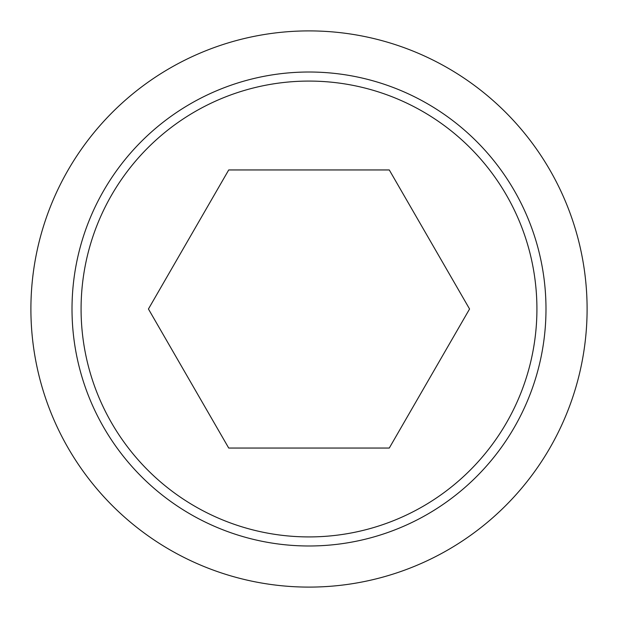 <?xml version="1.0" encoding="UTF-8"?>
<svg xmlns="http://www.w3.org/2000/svg" width="618" height="618" viewBox="0 0 618 618"><rect width="100%" height="100%" fill="white"/><g stroke="black" fill="none" stroke-linecap="round" stroke-linejoin="round"><path stroke-width="0.93" d="M30.9 309A278.1 278.1 0 0 0 309 587.1A278.1 278.1 0 0 0 587.1 309A278.1 278.1 0 0 0 309 30.9A278.1 278.1 0 0 0 30.9 309M545.988 309A236.988 236.988 0 0 1 309 545.988A236.988 236.988 0 0 1 72.012 309A236.988 236.988 0 0 1 309 72.012A236.988 236.988 0 0 1 545.988 309M309 81.082A227.918 227.918 0 0 0 81.082 309A227.918 227.918 0 0 0 309 536.918A227.918 227.918 0 0 0 536.918 309A227.918 227.918 0 0 0 309 81.082M469.564 309L389.278 448.05L228.722 448.05L148.436 309L228.722 169.95L389.278 169.95L469.564 309"/></g></svg>
